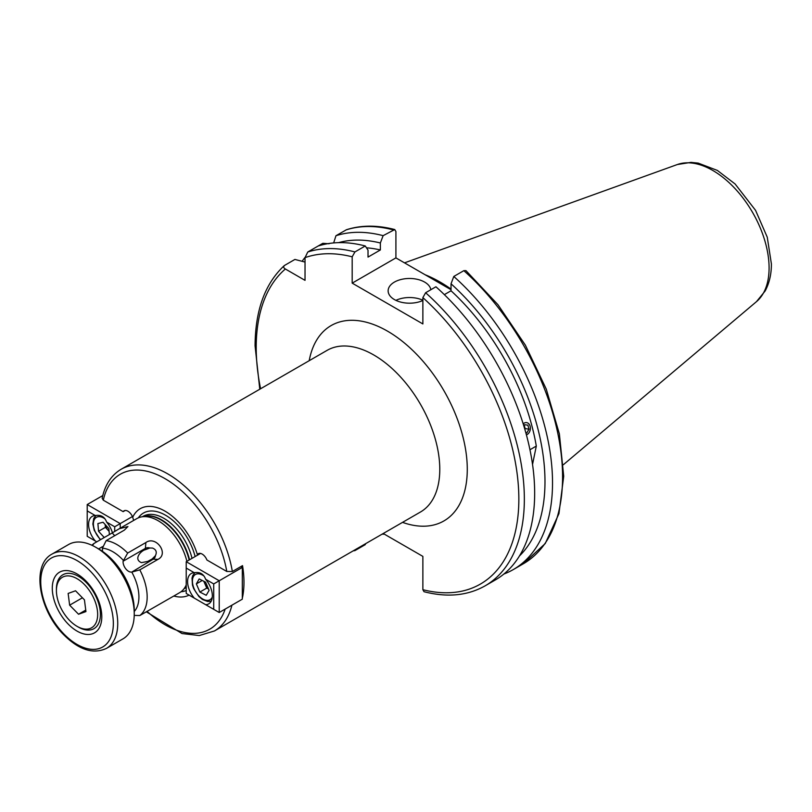 <?xml version="1.0" encoding="UTF-8"?>
<svg xmlns="http://www.w3.org/2000/svg" width="812" height="812" viewBox="0 0 812 812"><rect width="100%" height="100%" fill="white"/><g stroke="black" fill="none" stroke-linecap="round" stroke-linejoin="round"><path stroke-width="1.22" d="M105.276 524.664A7.815 4.517 -120 0 0 108.331 530.5L109.123 531.363M109.112 531.281A7.815 4.517 -120 0 1 108.331 530.5L105.418 527.313L98.546 531.281L104.251 537.534M98.546 531.281L97.897 523.567L103.063 522.248L108.889 528.622L109.387 534.56M105.418 527.313L105.184 524.562M194.301 572.724A17.499 10.109 -120 0 0 191.216 573.536A17.499 10.109 -120 0 0 187.592 581.554A17.499 10.109 -120 0 0 194.301 598.129L205.639 604.676A17.499 10.109 -120 0 0 208.725 603.854A17.499 10.109 -120 0 0 212.348 595.846A17.499 10.109 -120 0 0 205.639 579.271C203.68 573.942 199.894 571.76 194.301 572.724L186.222 568.055L186.222 593.46L194.301 598.129M205.639 604.676L213.718 609.335L213.718 583.929L219.22 580.763L219.22 612.512L242.321 599.175L242.321 567.426L219.22 580.763L186.222 561.701L200.554 553.429M242.321 567.426L240.87 566.583M213.718 583.929L205.639 579.271M186.222 561.701L186.222 568.055M213.718 609.335L219.22 612.512M526.399 434.846A6.263 4.639 98.9 0 0 527.282 434.44A6.263 4.639 98.9 0 0 530.114 426.168A6.263 4.639 98.9 0 0 524.136 423.153A6.263 4.639 98.9 0 0 523.202 423.874M523.852 425.965L524.572 424.747L527.881 425.143L529.008 429.183L526.836 432.847L525.821 432.725M524.227 425.336L525.131 428.574L529.008 429.183M525.131 428.574L524.796 429.132M525.811 432.684L526.836 432.847M69.67 620.5A29.171 16.839 -120 0 0 77.038 626.326A29.171 16.839 -120 0 0 97.318 618.551A29.171 16.839 -120 0 0 84.407 584.518A29.171 16.839 -120 0 0 56.414 590.608A29.171 16.839 -120 0 0 69.67 620.5M56.414 590.608L56.414 589.015A31.11 17.965 60 0 1 62.859 574.774A31.11 17.965 60 0 1 86.275 582.529A31.11 17.965 60 0 1 93.969 628.661A31.11 17.965 60 0 1 78.419 627.118L77.038 626.326M85.94 611.578L84.438 599.845L75.536 590.781L68.137 593.44L69.639 605.173L78.541 614.237L85.94 611.578M85.747 610.086L78.541 614.237M82.418 597.794L69.639 605.173M68.198 624.103A35.007 20.209 60 0 1 52.699 583.27A35.007 20.209 60 0 1 77.038 573.932A35.007 20.209 60 0 1 85.879 580.925A35.007 20.209 60 0 1 101.794 616.805A35.007 20.209 60 0 1 68.198 624.103M95.745 547.258L99.044 549.166A49.786 28.745 60 0 1 111.609 559.103A49.786 28.745 60 0 1 134.244 610.137L134.244 613.943A54.445 31.435 -120 0 0 109.488 558.128A54.445 31.435 -120 0 0 95.745 547.258A54.445 31.435 -120 0 0 68.512 544.558L52.019 554.088A54.445 31.435 60 0 1 92.994 567.659A54.445 31.435 60 0 1 106.463 648.392C93.37 654.452 79.231 650.016 64.057 635.086C39.169 610.817 30.836 565.162 52.019 554.088M106.463 648.392L122.967 638.871A54.445 31.435 -120 0 0 134.244 613.943M204.208 581.473A7.815 4.517 -120 0 0 204.989 584.001L206.745 588.091L199.874 592.06L206.238 595.287L209.09 590.344L205.568 582.163L199.194 578.926L196.352 583.879L199.874 592.06M208.511 588.984L206.745 588.091M203.812 581.27L204.989 584.001A7.815 4.517 -120 0 0 208.359 588.649M202.249 580.478L196.352 583.879M112.442 532.804A17.499 10.109 -120 0 0 106.636 522.106C104.677 516.777 100.891 514.595 95.298 515.559A17.499 10.109 -120 0 0 92.213 516.381A17.499 10.109 -120 0 0 88.589 524.39A17.499 10.109 -120 0 0 95.298 540.965L96.801 541.837M95.298 515.559L87.219 510.9L87.219 536.306L95.298 540.965M132.437 516.544L120.217 523.598L87.219 504.546L102.769 495.564M114.715 531.454L114.715 526.775L120.217 523.598L120.217 528.186M114.715 526.775L106.636 522.106M87.219 504.546L87.219 510.9M114.695 535.707L112.218 532.936L119.313 528.703L127.941 526.552L124.348 530.124L106.159 540.63L102.413 548.191L102.495 549.359A7.775 4.486 60 0 1 102.373 551.267M145.419 549.683C141.237 550.485 133.066 559.153 141.43 562.635L147.713 561.427L152.138 558.991A7.775 4.486 -120 0 0 153.204 559.184L157.995 559.366C169.322 553.743 155.965 535.24 145.866 542.548L145.399 548.364A7.775 4.486 -120 0 0 145.419 549.683L149.875 547.998L152.483 548.059C156.137 549.501 157.122 552.048 155.427 555.682A6.74 5.42 -137 0 1 153.204 559.184L131.767 572.095A36.946 21.335 60 0 1 134.244 611.477M119.313 528.703L136.781 518.624A42.782 24.705 60 0 1 141.217 516.95A42.782 24.705 60 0 1 158.167 520.746A42.782 24.705 60 0 1 186.892 561.315M186.222 584.944A42.782 24.705 60 0 1 183.228 589.715A42.782 24.705 60 0 1 179.553 592.719L139.806 615.547L134.224 615.394M232.344 571.506A93.339 53.886 60 0 0 167.79 473.903A93.339 53.886 60 0 0 121.12 469.275C111.305 475.182 104.971 484.855 102.15 498.274L103.307 500.182A89.452 51.643 60 0 1 165.039 478.664A89.452 51.643 60 0 1 226.781 571.465L232.344 571.506L242.524 565.629A93.339 53.886 -120 0 1 242.524 597.388L242.321 597.277M226.781 571.465L206.928 560.006A7.775 4.486 60 0 0 198.28 553.703A7.775 4.486 60 0 0 197.367 554.566A49.644 28.664 60 0 0 165.039 511.164A49.644 28.664 60 0 0 132.711 517.234L133.635 520.441M145.866 542.548L127.667 553.053L123.089 561.244A7.775 4.486 -120 0 0 128.57 571.313A7.775 4.486 -120 0 0 130.894 572.064M157.995 559.366L139.806 569.872L131.767 572.095M430.837 289.722A21.386 12.353 0 0 0 424.656 282.099A21.386 12.353 0 0 0 401.341 279.419A21.386 12.353 0 0 0 388.136 290.828A21.386 12.353 0 0 0 394.399 299.567A21.386 12.353 0 0 0 422.869 300.491M422.869 300.227A21.386 12.353 0 0 0 395.911 300.359M425.112 274.75A135.827 78.419 60 0 1 451.036 289.092M353.19 550.861L354.935 550.597L365.258 544.639L365.613 543.685M425.62 292.736L435.932 286.778A189.602 109.468 60 0 1 534.661 493.107A189.602 109.468 60 0 1 495.391 579.91L485.079 585.868A189.602 109.468 60 0 0 425.62 292.736L422.869 297.618L422.869 323.937L352.185 283.134L352.185 256.815L354.935 251.933L365.258 245.975L368.019 250.116L368.019 257.089L380.361 249.964L380.361 242.991L383.122 235.663L394.744 229.542L395.911 231.562L395.911 257.891L352.185 283.134M382.756 533.788L383.122 534.326A189.602 109.468 60 0 1 382.614 533.87M383.122 534.326L383.883 533.88M485.079 585.868C467.55 595.724 447.209 597.673 424.037 591.715L422.869 589.695L422.869 556.393L383.244 533.514M305.028 262.073L294.918 259.434L284.606 265.392C283.175 266.671 283.429 267.869 285.367 269.005L305.028 280.353L305.028 257.648L307.778 252.004A189.602 109.468 60 0 1 354.935 251.933M529.962 449.746L536.306 446.082L532.54 464.413M463.845 270.66A189.602 109.468 60 0 1 523.304 563.792L545.238 543.553L558.95 513.651L563.711 476.268L559.366 433.841L546.283 389.141L525.344 345.12L497.969 304.713L465.976 270.65L463.845 270.66L453.796 276.466L451.036 283.794L451.036 290.777A174.631 100.82 60 0 1 536.306 446.082M451.036 290.777L444.347 294.634M451.036 289.711L395.911 257.891M329.093 243.752L322.831 243.316L318.091 246.046A189.602 109.468 60 0 1 365.258 245.975M453.796 276.466A189.602 109.468 60 0 1 513.255 569.598A189.602 109.468 60 0 1 503.907 574.023M302.297 261.038A189.602 109.468 60 0 1 305.028 257.384M451.036 283.794A182.832 105.56 60 0 1 519.457 555.956M284.606 265.392L284.19 265.686C264.956 283.703 255.252 310.417 255.069 345.851L259.779 389.222M333.661 242.93L335.955 235.734L346.47 229.725C361.127 225.056 377.215 224.995 394.744 229.542M335.955 235.734A189.602 109.468 60 0 1 383.122 235.663M338.574 242.656A182.832 105.56 60 0 1 380.361 242.991M366.486 247.812A174.631 100.82 60 0 1 380.361 249.964M318.091 246.046L307.778 252.004M123.089 561.244L145.399 548.364A6.74 5.42 -137 0 1 149.875 547.998M155.427 555.682L152.138 558.991M112.218 532.936L94.03 543.431L92.385 545.491M189.094 595.115A49.644 28.664 60 0 1 173.839 596.028M103.307 500.182L123.15 511.641A7.775 4.486 -120 0 1 124.023 510.829A7.775 4.486 -120 0 1 132.711 517.234M125.17 510.474L123.15 511.641M105.022 518.888A14.586 8.425 -120 0 0 93.786 520.999A14.586 8.425 -120 0 0 99.5 538.376A14.586 8.425 -120 0 0 100.688 539.584M64.077 634.182A51.339 29.638 -120 0 0 110.95 637.065A51.339 29.638 -120 0 0 90.01 570.846A51.339 29.638 -120 0 0 43.137 567.964A51.339 29.638 -120 0 0 64.077 634.182M204.025 576.053A14.586 8.425 -120 0 0 193.966 575.759A14.586 8.425 -120 0 0 194.119 588.71A14.586 8.425 -120 0 0 203.771 599.56A14.586 8.425 -120 0 0 212.297 597.053M231.917 605.184A93.339 53.886 60 0 1 214.459 630.954L420.443 512.027A93.339 53.886 -120 0 0 439.779 469.295A93.339 53.886 -120 0 0 373.774 354.976A93.339 53.886 -120 0 0 327.104 350.358L121.12 469.275M309.199 360.69A112.787 65.122 60 0 1 395.068 335.924A112.787 65.122 60 0 1 467.276 469.295A112.787 65.122 60 0 1 402.539 522.37M141.217 516.95L144.516 516.28A41.696 24.076 60 0 1 161.04 519.974A41.696 24.076 60 0 1 189.155 560.006M186.222 586.264A41.696 24.076 60 0 1 185.461 587.188L183.228 589.715M143.48 516.493A41.615 24.025 60 0 1 161.466 519.792A41.615 24.025 60 0 1 189.541 559.793M186.222 586.437A41.615 24.025 60 0 1 184.75 587.989M142.425 516.706L143.135 516.3A41.615 24.025 60 0 1 163.943 518.36A41.615 24.025 60 0 1 192.018 558.362M186.222 587.401A41.615 24.025 60 0 1 184.75 588.375L184.04 588.781M138.345 517.843A44.274 25.558 60 0 1 165.577 515.244A44.274 25.558 60 0 1 195.134 556.555M106.159 540.63A42.782 24.705 60 0 1 116.918 544.558A42.782 24.705 60 0 1 127.667 553.053M139.806 569.872A42.782 24.705 60 0 1 139.806 615.547M102.413 548.191A36.946 21.335 60 0 1 112.787 551.703A36.946 21.335 60 0 1 123.17 560.178M404.528 262.855L677.34 164.531A79.576 45.939 60 0 1 737.002 190.749A79.576 45.939 60 0 1 769.086 267.94A79.576 45.939 60 0 1 756.5 301.628L563.396 464.687M260.581 388.765A185.715 107.225 60 0 1 256.206 347.434A185.715 107.225 60 0 1 285.367 269.005M422.869 297.618A185.715 107.225 60 0 1 518.848 499.065A185.715 107.225 60 0 1 422.869 589.695M305.028 257.648A185.715 107.225 60 0 1 352.185 256.815M346.003 229.938A189.602 109.468 60 0 1 393.16 229.857M225.178 609.081A89.452 51.643 60 0 1 147.063 611.355M186.222 590.486A44.274 25.558 60 0 1 181.015 591.755M102.464 546.679L98.597 548.912M100.312 539.807L94.212 530.297L92.852 524.004L93.725 518.452L95.948 515.447M211.211 601.154L207.679 601.509L202.442 599.489L198.94 596.597L193.703 588.69L192.495 585.188L192.018 578.073L192.728 575.606L194.951 572.602M677.34 164.531L690.992 162.37L698.208 163.121L717.351 170.418L735.104 183.979L755.576 210.369L767.259 237.216L771.4 263.91C771.441 274.111 769.35 283.144 765.127 291.011L756.5 301.628M513.255 569.598L523.304 563.792M146.292 611.801L182.03 633.553L199.285 635.542L214.459 630.954M91.847 545.238L93.624 543.705"/></g></svg>
